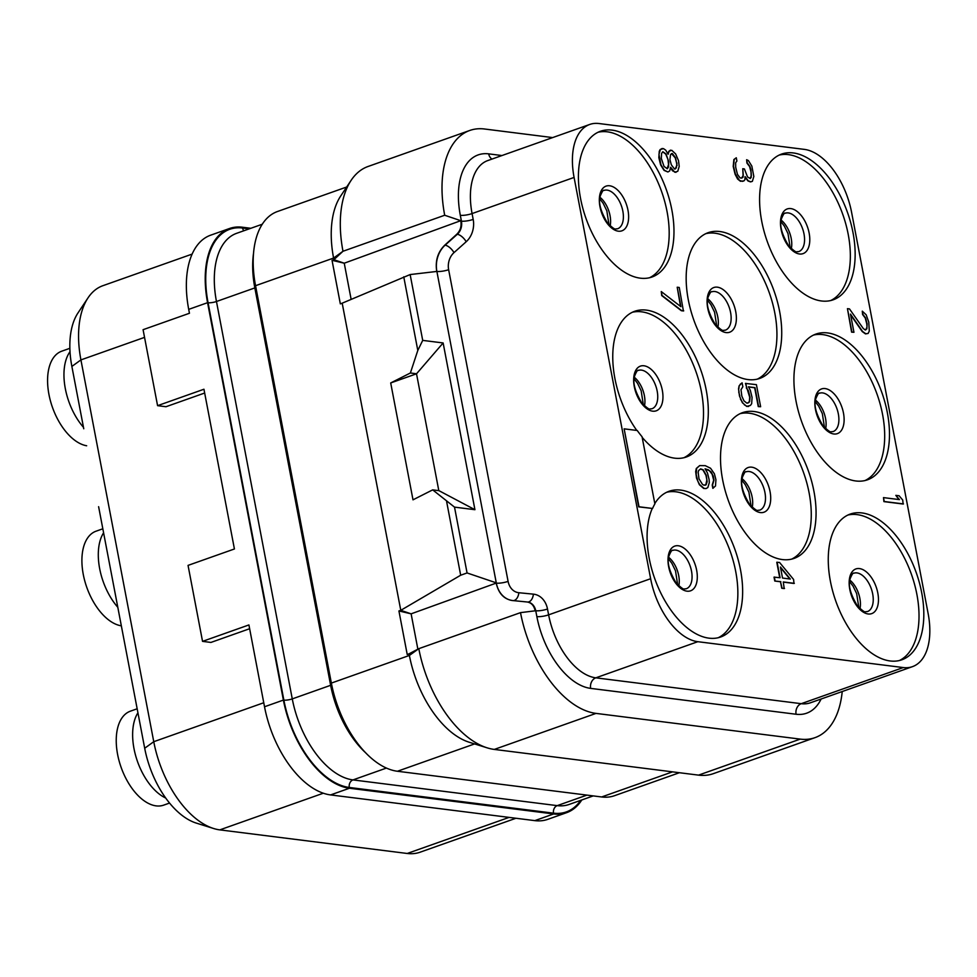 <?xml version="1.0" encoding="UTF-8"?>
<svg xmlns="http://www.w3.org/2000/svg" width="977" height="977" viewBox="0 0 977 977"><rect width="100%" height="100%" fill="white"/><g stroke="black" fill="none" stroke-linecap="round" stroke-linejoin="round"><path stroke-width="1.47" d="M249.636 628.724L210.947 642.426L202.544 641.364L248.915 624.938L264.523 706.762A85.439 47.152 70.5 0 0 330.58 794.924L534.81 820.631A85.439 47.152 70.5 0 0 547.731 819.361L566.599 812.681A85.439 47.152 70.5 0 0 581.803 799.955M250.845 228.288L242.43 227.226A85.439 47.152 70.5 0 0 229.51 228.508L210.641 235.188A85.439 47.152 70.5 0 0 188.708 309.367L189.453 313.263L143.082 329.689L157.578 405.663L203.949 389.237L234.419 548.976L188.048 565.39L202.544 641.364M515.941 818.262L420.147 852.188A85.439 47.152 -109.5 0 1 407.226 853.471L219.813 829.876A85.439 47.152 -109.5 0 1 213.584 828.496A85.439 47.152 -109.5 0 1 153.755 741.702L80.92 359.902A85.439 47.152 -109.5 0 1 88.028 297.851A85.439 47.152 -109.5 0 1 102.854 285.711L192.127 254.093M204.669 393.023L165.98 406.725L157.578 405.663M83.753 428.769L71.871 366.436A73.69 40.68 -109.5 0 1 78.001 312.909L88.028 297.851M213.584 828.496L196.304 823.098A73.69 40.68 -109.5 0 1 144.694 748.248L98.616 506.697M229.51 228.508A85.439 47.152 70.5 0 0 207.576 302.687L283.391 700.082A85.439 47.152 70.5 0 0 349.448 788.244L330.58 794.924M566.599 812.681A85.439 47.152 70.5 0 1 553.678 813.951L349.448 788.244M672.542 771.854L601.649 796.963L397.419 771.256A85.439 47.152 70.5 0 1 331.362 683.082L255.547 285.699A85.439 47.152 70.5 0 1 277.48 211.508L346.688 187.01M601.649 796.963A85.439 47.152 70.5 0 0 614.57 795.681L679.406 772.722M351.134 299.353L344.246 263.204L460.741 220.68L444.694 215.245L342.988 251.26A97.639 53.894 -109.5 0 1 351.122 180.342L340.692 196.011A85.439 47.152 70.5 0 0 333.584 258.062L333.89 259.699L332.033 260.309L340.338 303.884L342.194 303.175L400.778 610.332L398.921 610.943L407.226 654.517L409.07 653.808L409.387 655.445A85.439 47.152 70.5 0 0 469.216 742.239L487.169 747.845A97.639 53.894 -109.5 0 1 418.803 648.667L520.509 612.64L535.738 610.747L536.861 616.597A69.575 38.396 70.5 0 0 590.658 688.382L796.084 714.248A69.575 38.396 70.5 0 0 821.132 698.995M417.863 649.155L411.122 613.837L398.921 610.943M527.372 602.003L527.458 602.015A12.2 9.807 97.2 0 1 527.678 602.04L512.595 600.55C504.01 599.267 498.551 593.442 496.206 583.098L411.122 613.837L400.778 610.332L460.68 575.221L467.067 572.949L454.513 507.124L474.932 509.701L443.131 342.951L416.52 373.8L438.807 490.637M526.945 601.954C531.232 602.589 533.967 605.496 535.14 610.674M409.07 653.808L418.803 648.667M842.223 691.533A97.639 53.894 -109.5 0 1 815.001 737.647A97.639 53.894 -109.5 0 1 800.236 739.113L596.007 713.393A97.639 53.894 -109.5 0 1 520.509 612.64M501.97 155.538L488.683 153.865A69.575 38.396 70.5 0 0 460.314 215.306L461.425 221.156A12.2 9.807 97.2 0 1 457.309 234.285L445.109 245.178A24.413 19.613 -82.8 0 0 436.878 271.435L410.145 274.561L422.711 340.387L443.131 342.951M496.145 582.805L467.067 572.949M342.194 303.175L410.145 274.561M460.741 220.68L460.826 221.083C461.645 226.383 460.301 230.755 456.796 234.224L444.791 245.142C437.781 252.066 435.095 260.822 436.743 271.423M332.033 260.309L344.246 263.204L333.89 259.699L342.988 251.26M351.122 180.342A97.639 53.894 -109.5 0 1 368.06 166.481L469.766 130.466A97.639 53.894 -109.5 0 1 484.531 129.001L552.664 137.586M444.694 215.245A97.639 53.894 -109.5 0 1 469.766 130.466M815.001 737.647L713.295 773.674A97.639 53.894 -109.5 0 1 698.531 775.127L800.236 739.113M487.169 747.845A97.639 53.894 -109.5 0 0 494.301 749.42L698.531 775.127M574.085 177.435L650.633 578.714A61.026 33.682 70.5 0 0 697.822 641.694L903.261 667.56A61.026 33.682 70.5 0 0 912.481 666.644A61.026 33.682 70.5 0 0 928.15 613.654L851.602 212.375A61.026 33.682 70.5 0 0 804.413 149.396L598.974 123.529A61.026 33.682 70.5 0 0 589.754 124.445A61.026 33.682 70.5 0 0 574.085 177.435L472.074 213.572L473.186 219.41A20.749 16.67 97.2 0 1 466.188 241.734L453.987 252.628A15.864 12.75 -82.8 0 0 448.638 269.701L508.089 581.376A15.864 12.75 -82.8 0 0 518.86 592.734L533.418 594.15A20.749 16.67 97.2 0 1 547.499 609.013L548.622 614.851A61.026 33.682 70.5 0 0 595.811 677.83L801.238 703.684A61.026 33.682 70.5 0 0 810.47 702.781L912.481 666.644M612.078 130.124A77.305 42.67 -109.5 0 1 669.526 199.858A77.305 42.67 -109.5 0 1 652.001 277.016A77.305 42.67 -109.5 0 1 640.326 278.176A77.305 42.67 -109.5 0 1 582.866 208.443A77.305 42.67 -109.5 0 1 600.391 131.284A77.305 42.67 -109.5 0 1 612.078 130.124M719.829 231.525A77.305 42.67 -109.5 0 1 777.277 301.258A77.305 42.67 -109.5 0 1 759.752 378.417A77.305 42.67 -109.5 0 1 748.077 379.577A77.305 42.67 -109.5 0 1 690.617 309.831A77.305 42.67 -109.5 0 1 708.142 232.685A77.305 42.67 -109.5 0 1 719.829 231.525M754.171 411.525A77.305 42.67 -109.5 0 1 811.618 481.258A77.305 42.67 -109.5 0 1 794.093 558.404A77.305 42.67 -109.5 0 1 782.406 559.565A77.305 42.67 -109.5 0 1 724.958 489.831A77.305 42.67 -109.5 0 1 742.483 412.673A77.305 42.67 -109.5 0 1 754.171 411.525M861.922 512.925A77.305 42.67 -109.5 0 1 919.369 582.658A77.305 42.67 -109.5 0 1 901.844 659.805A77.305 42.67 -109.5 0 1 890.157 660.965A77.305 42.67 -109.5 0 1 832.709 591.232A77.305 42.67 -109.5 0 1 850.234 514.073A77.305 42.67 -109.5 0 1 861.922 512.925M827.58 332.925A77.305 42.67 -109.5 0 1 885.028 402.658A77.305 42.67 -109.5 0 1 867.503 479.817A77.305 42.67 -109.5 0 1 855.828 480.977A77.305 42.67 -109.5 0 1 798.368 411.232A77.305 42.67 -109.5 0 1 815.893 334.085A77.305 42.67 -109.5 0 1 827.58 332.925M793.251 152.937A77.305 42.67 -109.5 0 1 850.698 222.671A77.305 42.67 -109.5 0 1 833.173 299.817A77.305 42.67 -109.5 0 1 821.486 300.977A77.305 42.67 -109.5 0 1 764.038 231.244A77.305 42.67 -109.5 0 1 781.563 154.085A77.305 42.67 -109.5 0 1 793.251 152.937M624.144 428.842L638.689 506.868L652.551 508.467A77.305 42.67 70.5 0 1 654.871 503.888L642.06 436.731A77.305 42.67 70.5 0 1 637.224 430.491L624.144 428.842L639.007 506.758L652.551 508.467M654.81 503.558A77.305 42.67 -109.5 0 1 669.062 491.272A77.305 42.67 -109.5 0 1 680.749 490.112A77.305 42.67 -109.5 0 1 738.197 559.845A77.305 42.67 -109.5 0 1 720.672 637.004A77.305 42.67 -109.5 0 1 708.997 638.164A77.305 42.67 -109.5 0 1 658.364 587.763A77.305 42.67 -109.5 0 1 652.221 508.577M636.784 430.43A77.305 42.67 -109.5 0 1 634.732 311.272A77.305 42.67 -109.5 0 1 646.42 310.124A77.305 42.67 -109.5 0 1 703.867 379.858A77.305 42.67 -109.5 0 1 686.342 457.004A77.305 42.67 -109.5 0 1 674.655 458.164A77.305 42.67 -109.5 0 1 642.182 437.366M883.489 497.611L883.916 501.616L903.139 504.034L902.711 500.029L899.109 495.779L895.836 495.363L899.438 499.613L883.489 497.611L884.234 501.506L903.456 503.924M895.836 495.363L898.974 499.565M847.45 308.659L851.59 332.143L853.947 332.29L850.478 314.105L862.581 331.472L865.805 333.78L868.138 333.438L869.286 331.056L868.773 322.117L866.184 314.814L862.288 311.162L862.911 314.411L865.573 317.916L867.1 323.802L866.868 328.846L865.072 329.884L863.179 328.382L849.489 308.915L847.45 308.659L851.907 332.033L853.947 332.29M850.637 314.899L862.251 331.582L865.488 333.902L868.138 333.438M862.288 311.162L862.593 314.521L865.256 318.026L866.782 323.924L866.99 327.112L865.683 329.97M736.292 157.773L733.886 159.532L733.202 166.42L735.095 174.26L737.598 179.011L740.432 181.27L743.9 180.916L744.877 179.768L745.072 176.629L748.272 180.83L750.849 181.795L752.363 181.343L753.829 176.458L751.838 166.078L748.394 160.57L746.636 159.715L747.258 162.964L749.921 166.469L750.947 169.766L751.203 177.399L750.226 178.547L747.527 176.935L744.401 168.936L742.764 168.728L743.155 177.02L741.763 178.107L740.126 177.912L737.464 174.407L735.693 167.214L735.644 162.768L736.902 161.022L736.292 157.773L734.203 159.422L733.519 166.298L735.425 174.15L739.394 180.354L742.386 181.356L743.9 180.916M745.036 177.191L747.955 180.94L750.531 181.905L752.363 181.343M746.636 159.715L746.941 163.074L749.603 166.578L751.13 172.477L751.337 175.665L750.031 178.522M742.764 168.728L743.277 175.286L741.616 178.095M783.31 582.109L793.996 583.464L793.58 579.446L779.561 562.471L776.788 562.276L779.731 577.712M777.106 562.166L780.086 577.749L774.04 577.138L774.773 581.034L780.501 581.755L781.747 588.252L784.201 588.557L783.273 581.95L794.325 583.342M748.541 386.977L754.671 387.759L758.262 406.591L760.631 406.725L756.418 384.657L745.463 383.424L749.701 397.273L749.335 401.657L747.527 403.183M748.358 402.805L746.758 403.086L743.937 400.826L741.836 396.125L741.006 389.689L742.85 386.745L742.105 382.85L739.125 385.793L738.527 388.895L739.479 395.978L742.349 402.683L746.648 406.395L750.409 405.443L751.667 403.696L752.07 397.407L750.299 390.214L748.443 386.819L754.989 387.637L758.579 406.469L760.631 406.725M705.162 468.972L709.485 470.792L712.16 474.297L713.674 480.183L712.221 485.08L712.831 488.317L715.518 485.972L715.921 479.683L714.395 473.784L710.548 468.239L705.26 465.663L699.666 465.602L696.601 468.374L696.198 474.663L697.847 481.209L699.691 484.616L704.002 488.317L706.041 488.585L707.837 487.535L709.302 482.65L709.094 479.463L707.446 472.917L705.064 468.813L708.459 469.876L711.28 472.135L713.259 476.178L714.004 480.073L712.538 484.958L713.149 488.207M699.666 465.602L696.283 468.496L695.673 471.586L696.503 478.022L699.373 484.726L703.672 488.439L706.041 488.585M661.27 291.561L661.698 295.567L681.348 310.71L683.399 310.967L679.259 287.482L677.208 287.226L680.92 306.705L661.27 291.561L662.015 295.457L681.665 310.601L683.717 310.857M677.208 287.226L680.529 306.399M662.211 148.455L660.098 149.603L659.243 151.398L658.84 157.688L660.611 164.881L664.055 170.389L667.902 171.976L669.697 170.938L670.588 167.25L674.728 172.208L677.757 171.317L679.21 166.432L678.514 160.643L675.632 153.939L671.749 150.287L669.123 151.227L668.109 154.268L665.728 150.165L663.444 148.602L660.415 149.493L658.95 154.378L660.941 164.771L664.384 170.267L667.902 171.976M670.515 167.861L672.53 170.816L675.95 172.367M670.515 150.128L668.805 151.337L667.865 153.768M598.046 132.261A77.305 42.67 70.5 0 1 607.279 131.822A77.305 42.67 -109.5 0 1 664.116 199.357A77.305 42.67 -109.5 0 1 649.558 277.737M86.66 445.768A49.839 27.503 -109.5 0 1 50.267 400.265A49.839 27.503 -109.5 0 1 61.734 351.195L69.868 348.313M83.472 427.315A49.839 27.503 -109.5 0 1 70.002 351.708M705.785 233.662A77.305 42.67 70.5 0 1 715.03 233.222A77.305 42.67 -109.5 0 1 771.867 300.757A77.305 42.67 -109.5 0 1 757.309 379.137M740.126 413.65A77.305 42.67 70.5 0 1 749.371 413.222A77.305 42.67 -109.5 0 1 806.196 480.745A77.305 42.67 -109.5 0 1 791.651 559.125M847.877 515.05A77.305 42.67 70.5 0 1 857.122 514.623A77.305 42.67 -109.5 0 1 913.947 582.145A77.305 42.67 -109.5 0 1 899.402 660.525M813.536 335.062A77.305 42.67 70.5 0 1 822.781 334.623A77.305 42.67 -109.5 0 1 879.618 402.145A77.305 42.67 -109.5 0 1 865.06 480.537M779.206 155.074A77.305 42.67 70.5 0 1 788.451 154.635A77.305 42.67 -109.5 0 1 845.276 222.158A77.305 42.67 -109.5 0 1 830.731 300.537M683.9 457.724A77.305 42.67 -109.5 0 0 698.445 379.345A77.305 42.67 -109.5 0 0 641.62 311.822A77.305 42.67 70.5 0 0 632.375 312.249M718.229 637.725A77.305 42.67 -109.5 0 0 732.787 559.332A77.305 42.67 -109.5 0 0 675.95 491.81A77.305 42.67 70.5 0 0 666.717 492.249M169.558 803.057L163.684 805.133A49.839 27.503 -109.5 0 1 156.149 805.878A49.839 27.503 -109.5 0 1 119.109 760.924A49.839 27.503 -109.5 0 1 130.405 711.171L137.171 708.777M165.711 798.038A49.839 27.503 -109.5 0 1 136.768 759.361A49.839 27.503 -109.5 0 1 137.928 712.783M121.343 625.83A49.839 27.503 -109.5 0 1 84.669 580.546A49.839 27.503 -109.5 0 1 96.076 531.183L102.841 528.789M117.814 607.303A49.839 27.503 -109.5 0 1 103.599 532.783M781.747 588.252L784.519 588.447M780.501 581.755L782.064 588.142M774.773 581.034L780.818 581.645M774.358 577.028L775.103 580.924M780.428 567.026L790.308 579.043L782.528 578.054L780.428 567.026M780.55 567.674L789.843 578.982M746.33 387.967L748.37 390.605L750.018 397.15L749.664 401.547L748.687 402.695M745.781 383.314L746.648 387.857M746.648 406.395L748.602 406.481M744.364 404.832L746.965 406.273M742.349 402.683L744.682 404.722M740.505 399.275L742.667 402.573M739.479 395.978L740.822 399.166M738.734 392.082L739.797 395.868M738.527 388.895L739.052 391.972M739.125 385.793L738.844 388.773M740.395 384.059L739.455 385.683M742.105 382.85L740.713 383.949M706.115 484.787L703.782 485.129L702.439 484.323L698.995 478.815L698.164 472.38L698.604 470.535L700.692 468.899L703.269 469.852L706.298 475.31L707.128 481.746L706.115 484.787L704.954 485.276M700.424 469.009L702.952 469.961L705.98 475.42L706.847 479.963L705.797 484.897M661.331 158.482L661.563 153.438L662.833 151.704L666.07 154.012L668.781 161.95L668.549 166.994L667.279 168.74L664.042 166.432L661.331 158.482M676.963 162.988L676.316 167.971L674.521 169.009L671.321 164.808L669.917 159.556L670.564 154.574L672.359 153.536L675.559 157.737L677.049 165.528M662.736 151.838L665.752 154.122L667.963 159.471L668.549 164.612L667.059 168.703M676.731 165.638L675.131 169.094M671.431 153.572L675.241 157.847L676.646 163.098M422.711 340.387L417.802 350.438L403.757 276.821M417.802 350.438L410.377 372.994L416.654 373.776M474.932 509.701L438.942 490.662L432.677 489.868L413.002 499.833L390.702 382.947L410.377 372.994M454.513 507.124L432.677 489.868M460.68 575.221L446.636 501.604M416.52 373.8L390.702 382.947M144.547 337.37L80.92 359.902L71.871 366.436M263.753 702.744L153.755 741.702L144.694 748.248M323.326 793.214L219.813 829.876M509.078 817.395L407.226 853.471M207.576 302.687L188.708 309.367M283.391 700.082L264.523 706.762M580.704 800.346A84.62 46.713 70.5 0 1 553.532 813.169L349.302 787.462A84.62 46.713 70.5 0 1 283.867 700.13L208.064 302.748A6.106 1.356 169.2 0 0 216.467 301.502L254.838 287.91A6.106 1.356 169.2 0 0 255.889 287.482M249.269 228.85L242.577 228.007A84.62 46.713 70.5 0 0 208.064 302.748M553.678 813.951L534.81 820.631M283.867 700.13A6.106 1.356 169.2 0 0 292.27 698.897L216.467 301.502A78.526 43.342 70.5 0 1 236.617 233.32L262.276 224.234M349.302 787.462A6.106 4.909 97.2 0 1 352.978 779.915A78.526 43.342 70.5 0 1 292.27 698.897L330.641 685.304L254.838 287.91A78.526 43.342 70.5 0 1 253.544 253.214M330.641 685.304A78.526 43.342 70.5 0 0 365.496 752.644M474.59 743.924L397.419 771.256M418.767 648.679L409.387 655.445L331.362 683.082M342.951 251.297L333.584 258.062L255.547 285.699M527.678 602.04A12.2 9.807 97.2 0 1 535.738 610.747A8.549 1.905 169.2 0 0 547.499 609.013M527.592 602.027A8.549 5.08 95.6 0 0 533.418 594.15M513.23 600.611A8.549 5.08 95.6 0 0 518.86 592.734M448.638 269.701A8.549 1.905 169.2 0 1 436.878 271.435L496.328 583.122A24.413 19.613 -82.8 0 0 512.314 600.525M508.089 581.376A8.549 1.905 169.2 0 1 496.328 583.122L496.206 583.098M460.826 221.083L461.425 221.156A8.549 1.905 169.2 0 0 473.186 219.41M494.301 749.42L596.007 713.393M796.084 714.248A8.549 6.863 97.2 0 1 801.238 703.684L903.261 667.56M590.658 688.382A8.549 6.863 97.2 0 1 595.811 677.83L697.822 641.694M536.861 616.597A8.549 1.905 169.2 0 0 548.622 614.851L650.633 578.714M444.791 245.142L445.109 245.178A8.549 3.737 -131.8 0 1 453.987 252.628M466.188 241.734A8.549 3.737 -131.8 0 0 457.309 234.285L456.796 234.224M460.314 215.306A8.549 1.905 169.2 0 0 472.074 213.572A61.026 33.682 70.5 0 1 487.731 160.582L589.754 124.445M488.683 153.865A8.549 6.863 -82.8 0 0 491.956 159.08M609.648 185.777A23.704 13.08 70.5 0 0 599.976 206.721A23.704 13.08 70.5 0 0 618.307 231.183A23.704 13.08 -109.5 0 0 627.979 210.238A23.704 13.08 -109.5 0 0 609.648 185.777M607.108 190.112A20.346 11.223 -109.5 0 1 622.227 208.467A20.346 11.223 -109.5 0 1 617.611 228.765L615.791 228.936C615.083 229.729 612.286 227.714 607.413 222.89C600.391 210.995 598.058 201.921 600.415 195.632C602.247 191.358 603.444 189.623 604.03 190.417A20.346 11.223 70.5 0 1 607.108 190.112M600.061 197.366A20.346 11.223 -109.5 0 1 610.161 225.87M717.399 287.177A23.704 13.08 70.5 0 0 707.727 308.121A23.704 13.08 70.5 0 0 726.058 332.583A23.704 13.08 -109.5 0 0 735.73 311.639A23.704 13.08 -109.5 0 0 717.399 287.177M714.859 291.512A20.346 11.223 -109.5 0 1 729.978 309.868A20.346 11.223 -109.5 0 1 725.361 330.165L723.542 330.336C722.833 331.13 720.037 329.115 715.164 324.291C708.142 312.396 705.809 303.322 708.166 297.032C709.998 292.758 711.195 291.024 711.781 291.818A20.346 11.223 70.5 0 1 714.859 291.512M707.812 298.767A20.346 11.223 -109.5 0 1 717.912 327.271M751.728 467.177A23.704 13.08 70.5 0 0 742.056 488.109A23.704 13.08 70.5 0 0 760.387 512.571A23.704 13.08 -109.5 0 0 770.059 491.639A23.704 13.08 -109.5 0 0 751.728 467.177M749.2 471.512A20.346 11.223 -109.5 0 1 764.319 489.856A20.346 11.223 -109.5 0 1 759.703 510.165L757.883 510.324C757.163 511.13 754.366 509.115 749.493 504.279C742.471 492.396 740.151 483.31 742.508 477.032C744.327 472.758 745.536 471.012 746.123 471.818A20.346 11.223 70.5 0 1 749.2 471.512M742.154 478.754A20.346 11.223 -109.5 0 1 752.241 507.271M859.479 568.577A23.704 13.08 70.5 0 0 849.807 589.51A23.704 13.08 70.5 0 0 868.138 613.971A23.704 13.08 -109.5 0 0 877.81 593.039A23.704 13.08 -109.5 0 0 859.479 568.577M856.951 572.913A20.346 11.223 -109.5 0 1 872.07 591.256A20.346 11.223 -109.5 0 1 867.454 611.565L865.634 611.724C864.914 612.53 862.117 610.515 857.244 605.679C850.222 593.796 847.902 584.71 850.259 578.433C852.078 574.158 853.287 572.412 853.874 573.218A20.346 11.223 70.5 0 1 856.951 572.913M849.905 580.155A20.346 11.223 -109.5 0 1 859.992 608.659M825.15 388.577A23.704 13.08 70.5 0 0 815.477 409.522A23.704 13.08 70.5 0 0 833.808 433.983A23.704 13.08 -109.5 0 0 843.469 413.039A23.704 13.08 -109.5 0 0 825.15 388.577M822.61 392.913A20.346 11.223 -109.5 0 1 837.729 411.268A20.346 11.223 -109.5 0 1 833.112 431.565L831.293 431.736C830.584 432.53 827.788 430.515 822.915 425.691C815.893 413.796 813.56 404.71 815.917 398.433C817.749 394.158 818.946 392.424 819.532 393.218A20.346 11.223 70.5 0 1 822.61 392.913M815.563 400.167A20.346 11.223 -109.5 0 1 825.663 428.671M790.808 208.59A23.704 13.08 70.5 0 0 781.136 229.522A23.704 13.08 70.5 0 0 799.467 253.983A23.704 13.08 -109.5 0 0 809.139 233.051A23.704 13.08 -109.5 0 0 790.808 208.59M788.28 212.925A20.346 11.223 -109.5 0 1 803.387 231.268A20.346 11.223 -109.5 0 1 798.783 251.577L796.963 251.736C796.243 252.542 793.446 250.527 788.573 245.691C781.551 233.808 779.231 224.722 781.588 218.445C783.407 214.171 784.616 212.424 785.203 213.23A20.346 11.223 70.5 0 1 788.28 212.925M781.234 220.167A20.346 11.223 -109.5 0 1 791.321 248.683M678.319 545.764A23.704 13.08 -109.5 0 1 696.65 570.226A23.704 13.08 -109.5 0 1 686.978 591.17A23.704 13.08 70.5 0 1 668.647 566.709A23.704 13.08 70.5 0 1 678.319 545.764M675.779 550.1A20.346 11.223 70.5 0 0 672.701 550.405C672.115 549.611 670.918 551.346 669.086 555.62C666.729 561.897 669.062 570.983 676.084 582.866C680.957 587.702 683.753 589.717 684.462 588.923L686.281 588.752A20.346 11.223 -109.5 0 0 690.898 568.455A20.346 11.223 -109.5 0 0 675.779 550.1M668.732 557.354A20.346 11.223 -109.5 0 1 678.832 585.858M643.977 365.777A23.704 13.08 -109.5 0 1 662.308 390.238A23.704 13.08 -109.5 0 1 652.636 411.17A23.704 13.08 70.5 0 1 634.305 386.709A23.704 13.08 70.5 0 1 643.977 365.777M641.449 370.112A20.346 11.223 70.5 0 0 638.372 370.417C637.786 369.611 636.577 371.358 634.757 375.632C632.4 381.909 634.732 390.995 641.742 402.878C646.615 407.714 649.412 409.729 650.132 408.923L651.952 408.765A20.346 11.223 -109.5 0 0 656.568 388.455A20.346 11.223 -109.5 0 0 641.449 370.112M634.403 377.354A20.346 11.223 -109.5 0 1 644.49 405.87M553.532 813.169A6.106 4.909 97.2 0 1 557.22 805.634L352.978 779.915L386.428 768.069M593.234 795.901L569.09 804.462A78.526 43.342 70.5 0 1 557.22 805.634L586.921 795.107M242.577 228.007A6.106 4.909 -82.8 0 0 243.835 230.767M608.976 224.71L606.827 210.788L603.188 203.314L599.878 199.003M716.727 326.11L714.578 312.188L710.938 304.714L707.629 300.403M751.069 506.11L748.907 492.176L745.28 484.702L741.958 480.403M858.82 607.511L856.658 593.576L853.031 586.102L849.709 581.803M824.478 427.511L822.329 413.589L818.689 406.114L815.38 401.803M790.149 247.523L787.987 233.588L784.36 226.114L781.038 221.816M677.647 584.698L675.498 570.763L671.858 563.302L668.549 558.991M643.318 404.71L641.156 390.776L637.529 383.302L634.207 379.003"/></g></svg>
